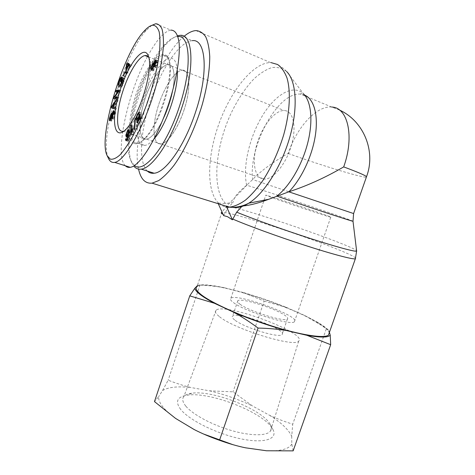 <?xml version="1.0" encoding="UTF-8"?>
<svg xmlns="http://www.w3.org/2000/svg" width="475" height="475" viewBox="0 0 475 475"><rect width="100%" height="100%" fill="white"/><g stroke="black" fill="none" stroke-linecap="round" stroke-linejoin="round"><path stroke-width="0.36" stroke-dasharray="2.38 1.78" d="M223.642 215.614L227.804 208.169L233.255 202.166L225.779 203.632L217.972 203.051C221.38 205.633 224.271 206.928 226.646 206.934M218.274 203.727L217.972 203.051M227.359 207.153L234.62 207.51L242.25 205.99L241.733 206.56M242.25 205.99L243.562 205.901M339.583 110.087L331.787 107.053C316.356 105.444 296.614 127.668 288.147 153.425C272.365 162.48 260.52 171.184 252.617 179.55L246.667 185.25C237.678 192.529 233.207 198.164 233.255 202.166M355.644 258.097C349.909 251.132 230.903 210.591 221.825 212.402L197.036 286.597C208.709 276.699 326.105 317.561 329.223 332.886M269.503 196.715C282.56 201.602 329.341 217.235 330.76 217.194C336.092 218.274 269.473 195.664 265.804 195.136L269.503 196.715M233.558 302.658C245.023 311.642 291.478 326.123 294.411 321.718C301.785 316.736 236.514 292.808 230.862 298.264C229.787 299.096 230.684 300.556 233.558 302.658M284.97 110.598C293.574 111.524 296.792 127.704 291.258 145.991C285.837 164.285 273.279 179.348 264.492 179.117C254.808 179.123 251.56 162.521 256.838 144.447C261.957 126.374 274.651 110.117 284.216 110.532L284.97 110.598M182.744 70.211C189.608 70.247 190.974 86.866 185.072 106.638C179.259 126.409 167.948 143.432 160.918 143.996C153.158 144.887 151.893 127.828 157.522 108.454C163.032 89.092 174.462 70.817 182.139 70.217L182.744 70.211M288.147 153.425C317.757 164.279 362.176 177.917 366.344 177.187M184.057 36.355C157.083 58.372 130.756 136.776 138.552 169.106M184.163 109.571C178.208 128.226 167.509 143.634 160.918 143.996C153.158 144.887 151.893 127.828 157.522 108.454C163.032 89.092 174.462 70.817 182.139 70.217C189.953 68.958 191.318 88.136 184.163 109.571M169.248 104.073C163.257 122.936 152.76 138.605 146.431 139.08C138.967 140.107 137.999 122.995 143.682 103.437C149.245 83.897 160.473 65.33 167.859 64.582C175.382 63.157 176.427 82.401 169.248 104.073C163.257 122.936 152.76 138.605 146.431 139.08C138.379 140.511 137.928 120.692 144.744 99.946C150.48 81.658 161.013 65.051 167.859 64.582C175.382 63.157 176.427 82.401 169.248 104.073M134.443 165.502L130.94 160.799C120.816 140.155 141.063 69.766 164.202 45.149C169.243 39.591 173.808 36.718 177.893 36.522M177.65 35.797C174.052 36.907 170.181 39.734 166.048 44.282C142.215 69.599 121.505 141.609 131.925 162.931L133.695 165.965M147.274 171.047C138.172 162.26 140.309 130.589 150.83 99.803C161.251 69.017 179.413 41.663 192.256 40.666L179.687 35.411M177.264 70.169C176.652 62.261 174.402 58.253 170.501 58.146L169.955 58.17C161.702 59.019 149.364 78.707 142.619 100.362C135.779 122.01 135.399 142.678 142.506 145.225L144.863 145.427C147.63 145.018 150.795 142.72 154.351 138.534M148.74 57.428L149.536 59.054C154.66 69.902 142.494 112.219 130.322 125.863C127.941 128.725 125.798 130.465 123.898 131.07M129.372 131.682L128.232 135.072L128.559 136.438L130.138 132.834L129.764 131.385L129.372 131.682L127.549 131.064M126.873 139.846L127.3 139.988L127.9 139.187L128.214 140.036L129.105 138.843L130.055 134.597L128.149 137.792L127.615 135.88L129.449 130.72L130.174 130.15C130.726 129.942 130.904 131.035 130.696 133.416L129.776 138.207L128.44 140.802L127.787 141.312L127.3 139.988M128.707 134.146L130.055 134.597M127.662 138.356L129.105 138.843M126.196 139.347L128.024 139.959M126.071 138.575L127.9 139.187M135.31 119.13L136.711 119.623L137.21 118.72L136.634 128.868L136.129 129.764L136.711 119.623M135.375 118.079L137.21 118.72M134.277 129.129L136.129 129.764M134.781 128.232L136.634 128.868M155.788 65.164L156.055 66.037L156.453 65.728L157.457 63.098L157.178 62.213L155.788 65.164L153.953 64.446M153.128 68.453L153.461 69.546L153.989 69.124L155.26 65.782L154.927 64.725L154.393 65.146L153.128 68.453L151.299 67.747M154.132 63.513L155.669 64.119L156.887 61.311L157.546 60.794L157.991 62.409L156.334 66.969L155.788 67.403L155.408 66.832L153.876 70.353L153.122 70.941L152.606 69.095L154.518 63.917L155.236 63.329L155.669 64.119M154.345 66.417L155.408 66.832M129.396 65.621L129.794 65.776L129.467 65.479M128.588 64.588L128.268 68.81L129.794 65.776M126.831 65.508L128.511 66.15M126.92 68.293L128.268 68.81M126.267 71.838L127.959 72.479L127.33 73.726L128.268 64.463M125.638 73.085L127.33 73.726M126.504 69.118L128.191 69.76L127.959 72.479M129.337 65.734L130.073 66.019L128.191 69.76M129.17 66.061L130.868 66.708L130.073 66.019M129.859 64.701L131.551 65.354L130.868 66.708M127.157 62.682L128.832 63.329L131.551 65.354M126.908 64.107L128.197 64.606M128.612 63.769L128.832 63.329M122.77 79.295L123.571 79.592L122.449 82.603L122.176 82.335L123.785 78.001L124.664 78.82L123.441 83.434C122.449 86.028 121.558 87.436 120.763 87.649L119.926 86.42M120.775 81.979L122.449 82.603M122.722 79.527L124.005 80.008L123.571 79.592M118.809 84.615L120.484 85.233L121.226 86.236C121.837 86.005 122.473 85.007 123.132 83.238L124.005 80.008M121.19 78.363L122.859 78.987C122.396 79.04 121.861 79.859 121.262 81.457L120.484 85.233M119.902 85.749L121 81.213C121.849 78.939 122.592 77.769 123.221 77.704L121.564 77.081L123.239 77.698L122.859 78.987M122.978 78.191L124.664 78.82M122.111 77.377L123.785 78.001M120.828 81.837L122.176 82.335M111.827 118.584L113.525 119.172L114.998 114.166L114.6 112.694L112.902 118.483L111.405 121.149C111.013 121.167 110.918 120.418 111.12 118.916L112.848 113.988L111.607 118.299L111.738 119.86L112.361 118.922L113.472 114.344L115.164 111.245C115.591 111.209 115.704 111.969 115.508 113.525L113.525 119.172M111.031 118.465L112.361 118.922M111.037 114.522L112.723 115.104M111.162 113.4L112.848 113.988M111.209 117.901L112.902 118.483M113.472 114.344L113.852 114.475M112.433 117.64L113.644 118.055M114.463 103.77L115.829 104.257L113.614 107.326M114.03 107.32L115.075 107.688L115.829 104.257M112.533 106.768L114.214 107.362M114.612 107.522L115.075 107.688M114.647 102.944L116.327 103.544L115.401 107.783L114.612 107.504L116.31 108.08L116.001 109.511L114.327 108.817M114.303 108.912L116.001 109.511M115.401 107.783L116.31 108.08M116.054 100.932L117.747 101.537L116.327 103.544M116.393 99.406L118.079 100.011L117.747 101.537M112.171 106.43L113.383 106.857L118.079 100.011M113.305 107.219L113.383 106.857M117.099 96.948L118.786 97.553L118.394 98.883L115.235 99.156L115.461 98.384M116.707 98.278L118.394 98.883M116.868 97.731L118.786 97.553M118.72 91.42L120.407 92.031L116.298 97.785M119.142 89.995L120.822 90.606L120.407 92.031M118.893 90.838L120.822 90.606M115.585 91.693L117.248 92.298L117.491 91.467M118.596 91.598L119.742 92.013L117.248 92.298M115.763 97.589L119.742 92.013M113.573 98.557L115.235 99.156M125.008 72.36L126.694 72.996L125.091 76.665L124.895 76.154L126.492 72.491L126.694 72.996M123.411 76.036L125.091 76.665M124.812 71.85L126.492 72.491M123.571 75.656L124.895 76.154M139.329 112.545L141.176 113.198L140.564 114.57L140.196 114.327L139.312 115.419L138.67 118.976L139.074 119.415L140.089 118.144L141.419 114.647L141.793 118.631L139.329 123.678L139.139 122.989L141.111 118.946L140.933 116.826L140.101 119.106L138.611 120.923L138.053 120.353L138.065 118.192L139.145 114.849L140.707 112.854L141.176 113.198M139.787 116.417L140.933 116.826M139.697 118.447L141.111 118.946M137.732 122.497L139.139 122.989M137.471 123.037L139.329 123.678M139.929 117.978L141.793 118.631M139.561 113.988L141.419 114.647M139.686 115.324L140.826 115.728M138.712 113.917L140.564 114.57M130.886 134.455L132.733 135.078L132.667 126.528L133.279 125.572L133.338 132.222L134.573 129.04L134.579 130.061L132.733 135.078M131.462 126.112L132.667 126.528M131.29 133.837L133.137 134.461M132.739 129.426L134.579 130.061M132.727 128.41L134.573 129.04M131.872 131.723L133.338 132.222M131.45 124.943L133.279 125.572M135.624 142.922L137.934 143.106C140.612 142.684 143.682 140.404 147.149 136.278C161.417 120.312 174.842 73.619 168.999 60.295C167.728 56.792 165.775 55.171 163.145 55.444C155.046 56.377 142.821 76.22 136.058 97.969C129.206 119.718 128.683 140.428 135.624 142.922M134.467 143.539C126.16 140.564 128.689 112.159 138.718 87.044C148.562 61.72 163.917 45.927 168.542 59.108C174.503 72.681 160.758 120.466 146.205 136.764C141.491 142.328 137.578 144.584 134.467 143.539M147.678 56.234C156.382 40.155 164.095 31.445 170.822 30.103L155.681 23.756M125.347 165.769C114.143 155.658 127.247 93.545 147.505 56.543M151.733 25.401L146.229 30.406C123.66 54.851 98.776 139.686 108.496 158.478M185.891 406.22C192.708 414.443 211.856 424.84 231.272 430.469C250.699 436.127 266.962 436.092 270.495 430.997C271.742 429.21 271.652 427.025 270.233 424.442C262.752 409.539 212.509 389.838 191.722 393.241C187.993 393.733 185.387 394.802 183.908 396.447C181.86 398.84 182.525 402.099 185.891 406.22M180.726 409.486C174.877 401.512 177.104 396.738 187.399 395.17C210.182 391.412 264.433 412.704 272.769 429.18C278.362 438.817 265.068 443.834 241.057 438.882C217.117 434.037 189.216 420.209 180.726 409.486M219.088 316.362C215.525 313.476 214.516 311.422 216.066 310.199C224.366 302.248 307.842 333.123 298.728 341.08C295.171 347.938 233.35 328.884 219.088 316.362M175.566 418.404C163.964 409.848 158.306 402.634 158.597 396.762L154.482 401.607M162.533 390.557C168.298 387.101 177.781 386.098 190.974 387.541C183.742 385.771 176.142 383.325 168.168 380.19L162.533 390.557L158.597 396.762M209.511 390.824C224.242 394.357 238.592 399.422 252.558 406.024L233.029 391.833L209.511 390.824L190.974 387.541M269.586 415.31C281.295 422.679 288.669 429.685 291.721 436.317L292.731 424.193C284.264 421.521 276.545 418.564 269.586 415.31L252.558 406.024M293.146 450.864L291.804 444.018L291.721 436.317M291.804 444.018C288.996 449.059 280.565 451.309 266.505 450.769M245.462 447.806L232.869 444.659M203.526 434.002L194.109 429.513M240.035 304.238C249.185 311.273 285.042 322.43 287.411 319.034C288.295 318.262 287.31 316.932 284.454 315.044C274.033 307.859 240.855 297.629 237.838 300.74C236.989 301.399 237.726 302.563 240.035 304.238M234.686 319.966C232.412 318.197 231.717 316.92 232.602 316.148C237.162 311.167 288.165 330.101 282.013 334.602C279.472 338.497 243.651 327.471 234.686 319.966M326.349 328.73L328.961 330.695C326.681 328.142 322.602 325.167 316.73 321.777L304.451 315.353L320.601 324.858L326.349 328.73L292.731 424.193M264.159 301.103L286.668 307.509C272.234 301.661 257.67 296.632 242.968 292.434L264.159 301.103L233.029 391.833M199.975 285.059C208.472 285.493 216.273 286.336 223.375 287.583L224.639 287.808L223.541 287.571C211.185 284.976 202.57 284.228 197.689 285.327L199.975 285.059L168.168 380.19M197.345 285.683L197.689 285.327M328.961 330.695L329.424 332.322M286.668 307.509L304.451 315.353M224.639 287.808L242.968 292.434M353.002 221.202C350.888 219.717 256.28 187.738 246.816 185.292L246.667 185.25C242.6 166.968 249.232 137.762 262.129 116.256C274.948 94.727 293.194 83.576 303.578 93.907L286.621 71.505C282.287 68.103 277.311 66.815 271.7 67.64C265.893 69.623 259.973 73.37 253.947 78.886C244.874 88.475 236.912 100.67 230.066 115.484C214.724 149.857 211.927 190.635 225.779 203.632M218.672 203.27C206.174 191.425 207.076 156.453 218.993 123.666C230.791 90.879 253.104 62.629 270.572 62.587L195.914 30.59M223.09 214.391L223.891 214.86M227.804 208.169C224.74 206.56 224.348 205.865 226.617 206.085L232.964 207.332M234.068 207.605C263.126 214.629 353.697 246.305 356.594 250.735M304.653 95.107L300.414 94.121C277.543 91.936 248.52 146.466 252.617 179.55L353.602 213.554M126.415 134.455L128.232 135.072M127.579 135.654L128.968 136.123M128.897 132.412L130.138 132.834M126.611 140.19L128.44 140.802M127.947 137.59L129.776 138.207M128.868 132.798L130.696 133.416M128.945 130.548L129.449 130.72M126.421 135.476L127.615 135.88M126.92 136.717L128.743 137.334M127.211 139.306L128.577 139.763M155.135 65.212L156.453 65.728M156.032 62.534L157.457 63.098M154.957 61.792L156.792 62.516M152.689 68.626L153.989 69.124M154.903 65.645L155.26 65.782M152.564 64.434L154.393 65.146M154.072 63.739L154.518 63.917M151.335 68.608L152.606 69.095M152.042 69.641L153.876 70.353M154.488 66.251L156.334 66.969M156.15 61.685L157.991 62.409M156.186 61.032L156.887 61.311M121.784 82.739L123.132 83.238M119.124 85.458L120.798 86.076M119.593 80.833L121.262 81.457M119.641 80.708L121 81.213M120.763 87.649L120.3 87.489M121.754 82.804L123.441 83.434M113.81 112.931L115.508 113.525M113.887 111.281L114.712 111.572M110.705 119.29L111.94 119.718M109.927 117.717L111.607 118.299M109.844 118.471L111.12 118.916M110.117 120.276L111.809 120.858M112.907 112.106L114.6 112.694M113.685 113.709L114.998 114.166M112.866 105.474L114.546 106.067M137.697 114.338L139.145 114.849M136.741 117.723L138.065 118.192M137.174 120.044L138.053 120.353M138.249 118.453L140.101 119.106M138.611 117.622L140.089 118.144M136.824 118.328L138.67 118.976M137.471 114.772L139.312 115.419M286.621 71.505C282.411 66.886 277.204 63.923 270.999 62.599M247.16 184.846L226.617 206.085L221.825 212.402M294.411 321.718L330.76 217.194M230.862 298.264L265.804 195.136M123.268 131.225L264.492 179.117M148.331 56.869L284.216 110.532M331.787 107.053L300.414 94.121C301.203 93.189 302.26 93.118 303.578 93.907M130.94 160.799L131.925 162.931M164.202 45.149L166.048 44.282M149.536 59.054L148.307 56.014M130.322 125.863L127.864 127.11M127.377 136.04L128.559 136.438M128.963 131.112L129.764 131.385M127.787 141.312L125.958 140.701M130.174 130.15L128.683 129.645M128.149 137.792L126.32 137.18M128.214 140.036L127.015 139.632M154.933 65.597L156.055 66.037M156.138 61.803L157.178 62.213M152.398 69.136L153.461 69.546M153.965 64.345L154.927 64.725M155.236 63.329L153.662 62.706M153.122 70.941L151.287 70.235M155.788 67.403L153.947 66.684M157.546 60.794L155.99 60.182M121.226 86.236L120.3 85.898M115.164 111.245L113.709 110.734M111.738 119.86L110.616 119.48M111.405 121.149L109.713 120.567M114.837 112.522L113.887 112.189M140.707 112.854L139.187 112.314M138.611 120.923L136.758 120.276M139.074 119.415L137.952 119.017M140.196 114.327L138.753 113.816M168.999 60.295L168.542 59.108M147.149 136.278L146.205 136.764M137.934 143.106L144.863 145.427M163.145 55.444L169.955 58.17M146.229 30.406L143.765 31.528M107.302 155.99L107.154 155.687M191.722 393.241L187.399 395.17M270.233 424.442L272.769 429.18M216.066 310.199L183.908 396.447M298.728 341.08L270.495 430.997M237.838 300.74L232.602 316.148M287.411 319.034L282.013 334.602M316.73 321.777L320.601 324.858"/><path stroke-width="0.71" d="M270.999 62.599L277.62 64.505C281.533 67.355 284.662 71.868 287.013 78.037C290.949 91.633 289.857 112.605 283.706 134.787C278.493 151.751 271.593 166.927 263.002 180.316C257.254 188.391 251.447 194.964 245.581 200.023C239.828 204.107 234.436 206.5 229.419 207.189L226.646 206.934L232.4 219.8L227.525 216.701L223.642 215.614L218.274 203.727M241.733 206.56L236.675 212.153L232.4 219.8M243.562 205.901C250.022 205.307 258.459 203.092 268.868 199.245L288.824 191.823C307.367 185.743 325.66 177.43 343.698 166.897C354.694 136.402 347.837 107.403 331.787 107.053M329.223 332.886L328.439 335.118C324.306 338.651 300.705 335.118 271.118 325.767C241.555 316.445 212.022 303.151 201.358 294.821C196.347 290.884 194.904 288.141 197.036 286.597M366.344 177.187L366.54 176.641C364.931 175.21 357.319 171.962 343.698 166.897M138.552 169.106C140.701 179.057 145.196 183.742 152.042 183.154L158.662 180.613C163.525 177.246 168.637 172.146 174.01 165.306C184.805 150.314 195.415 127.674 202.374 104.138C207.26 86.171 209.718 70.312 209.748 56.567C209.285 48.331 207.943 41.747 205.723 36.818C203.068 32.929 199.797 30.857 195.914 30.59L195.552 30.614C192.007 30.976 188.177 32.888 184.057 36.355M177.893 36.522C190.327 34.978 192.179 68.038 179.621 105.824C166.82 146.14 143.8 174.242 134.443 165.502M133.695 165.965C135.654 168.494 138.166 169.551 141.229 169.13C152.356 168.269 171.237 140.808 182.157 106.62C195.302 67.118 192.957 32.917 179.687 35.411L177.65 35.797M192.256 40.666C205.966 38.433 208.822 72.538 195.718 111.631C184.852 145.481 165.656 172.532 154.132 173.227C151.454 173.553 149.168 172.829 147.274 171.047M154.351 138.534C166.487 124.883 178.861 88.237 177.264 70.169M123.898 131.07L123.268 131.225C115.74 132.893 115.805 112.955 122.651 91.883C128.428 73.31 138.635 56.27 145.029 55.563C146.543 55.349 147.778 55.973 148.74 57.428M119.908 91.016C110.188 120.306 114.089 144.317 127.864 127.11C140.737 112.64 153.734 67.444 148.307 56.014C144.02 43.385 127.918 64.624 119.908 91.016M152.748 25.181C155.622 25.377 157.777 27.663 159.214 32.033C160.158 37.602 160.188 44.947 159.297 54.067C157.166 69.291 153.027 85.922 146.882 103.966C142.637 115.372 138.16 125.715 133.439 134.989C128.743 143.414 124.308 150.005 120.133 154.767C116.25 158.252 112.955 159.701 110.242 159.113L107.154 155.687C97.773 138.023 122.152 54.845 143.765 31.528C147.149 27.687 150.142 25.573 152.748 25.181M126.611 140.19L125.958 140.701L125.477 139.383L126.071 138.575L126.392 139.424L127.276 138.225L128.226 133.98L126.32 137.18L125.798 135.268L127.633 130.097L128.351 129.532C128.903 129.319 129.075 130.411 128.868 132.798L127.947 137.59L126.611 140.19M134.876 118.976L135.375 118.079L134.781 128.232L134.277 129.129L134.876 118.976L135.31 119.13M152.689 63.199L153.407 62.611L153.835 63.401L155.052 60.586L155.705 60.07L156.15 61.685L154.488 66.251L153.947 66.684L153.567 66.12L152.042 69.641L151.287 70.235L150.777 68.388L152.689 63.199L154.072 63.739M126.267 71.838L125.638 73.085L126.516 63.959L127.157 62.682L129.859 64.701L129.17 66.061L128.387 65.372L126.504 69.118L126.267 71.838M121.891 78.969L120.775 81.979L120.502 81.712L122.111 77.377L122.978 78.191L121.754 82.804C120.769 85.405 119.878 86.812 119.088 87.032L118.625 86.872C117.931 85.957 118.168 83.861 119.332 80.59C120.187 78.316 120.923 77.14 121.547 77.075L121.19 78.363C120.721 78.417 120.193 79.236 119.593 80.833L118.809 84.615L119.546 85.619C120.157 85.387 120.793 84.384 121.446 82.614L122.324 79.378L121.891 78.969L122.77 79.295M113.81 112.931L111.827 118.584L113.299 113.573L112.907 112.106L111.209 117.901L109.713 120.567C109.321 120.591 109.232 119.843 109.434 118.334L111.162 113.4L109.927 117.717L110.046 119.284L110.669 118.34L111.779 113.757L113.472 110.651C113.893 110.616 114.006 111.376 113.81 112.931M114.617 107.487L114.303 108.912L111.393 107.706L111.708 106.269L116.393 99.406L116.054 100.932L114.647 102.944L113.715 107.19L114.617 107.487L113.715 107.19M117.099 96.948L116.707 98.278L113.573 98.557L113.982 97.149L118.061 91.402L115.585 91.693L115.971 90.381L119.142 89.995L118.72 91.42L114.623 97.179L117.099 96.948M125.008 72.36L123.411 76.036L123.215 75.525L124.812 71.85L125.008 72.36M137.305 114.196L138.86 112.201L139.329 112.545L138.712 113.917L138.35 113.673L137.471 114.772L136.824 118.328L137.227 118.768L138.237 117.491L139.561 113.988L139.929 117.978L137.471 123.037L137.281 122.342L139.246 118.287L139.08 116.167L138.249 118.453L136.758 120.276L136.206 119.712L136.218 117.545L137.305 114.196L137.697 114.338M130.886 134.455L130.839 125.899L131.45 124.943L131.498 131.593L132.727 128.41L132.739 129.426L130.886 134.455M127.549 131.064L126.415 134.455L126.736 135.826L128.315 132.21L127.947 130.768L127.549 131.064M125.477 139.383L126.873 139.846M128.226 133.98L128.707 134.146M127.276 138.225L127.662 138.356M153.953 64.446L154.215 65.318L154.612 65.004L155.61 62.373L155.337 61.489L153.953 64.446M151.299 67.747L151.626 68.833L152.154 68.412L153.425 65.069L153.092 64.006L151.299 67.747M153.835 63.401L154.132 63.513M153.567 66.12L154.345 66.417M126.914 63.941L126.582 68.162L128.107 65.123L126.914 63.941L128.588 64.588L129.467 65.479M128.107 65.123L129.396 65.621M126.582 68.162L126.92 68.293M128.387 65.372L129.337 65.734M126.516 63.959L126.908 64.107M128.268 64.463L128.612 63.769M122.324 79.378L122.722 79.527M119.926 86.42L119.902 85.749M120.502 81.712L120.828 81.837M110.669 118.34L111.031 118.465M111.946 117.468L112.433 117.64M111.934 106.738L113.388 107.095L114.148 103.657L111.934 106.738L114.03 107.32M114.148 103.657L114.463 103.77M113.388 107.095L114.612 107.522M111.708 106.269L112.171 106.43M111.393 107.706L113.068 108.294L113.305 107.219M114.327 108.817L113.068 108.294M114.623 97.179L116.868 97.731M115.971 90.381L117.634 90.986L118.893 90.838M117.491 91.467L117.634 90.986M118.061 91.402L118.596 91.598M113.982 97.149L115.763 97.589M115.461 98.384L115.651 97.749M123.215 75.525L123.571 75.656M139.08 116.167L139.787 116.417M139.246 118.287L139.697 118.447M137.281 122.342L137.732 122.497M138.973 115.075L139.686 115.324M130.839 125.899L131.462 126.112M131.498 131.593L131.872 131.723M170.822 30.103C175.204 30.133 177.971 34.455 179.123 43.065C180.102 55.427 177.199 75.02 171.101 96.063C159.98 133.784 140.695 166.137 130.263 167.313C128.333 167.627 126.694 167.111 125.347 165.769M147.505 56.543L147.678 56.234M107.302 155.99L108.496 158.478C109.933 161.553 112.029 162.854 114.772 162.385C124.67 161.055 143.664 128.125 154.868 90.018C159.487 73.726 162.319 59.369 163.352 46.948C163.638 39.502 163.198 33.559 162.034 29.112C160.485 25.644 158.365 23.857 155.681 23.75L151.733 25.401M189.757 295.86L194.809 288.301C195.391 291.62 201.911 296.602 214.373 303.24L189.757 295.86L154.482 401.607L175.566 418.404L194.109 429.513C201.709 433.426 210.176 437.018 219.509 440.295C228.594 443.585 237.245 446.084 245.462 447.806L266.505 450.769L293.146 450.864L330.665 344.696L306.915 335.308C320.536 337.689 328.308 337.636 330.226 335.142L330.665 344.696M232.869 444.659L203.526 434.002M286.188 330.493C277.715 329.128 268.339 328.314 258.062 328.059C249.601 321.807 241.549 316.576 233.908 312.372C251.008 319.562 268.434 325.601 286.188 330.493L306.915 335.308M194.809 288.301L197.345 285.683M233.908 312.372L214.373 303.24M329.424 332.322L330.226 335.142M258.062 328.059L219.509 440.295M234.62 207.51C238.889 207.83 243.598 206.399 248.746 203.211C263.987 193.8 281.289 166.844 289.726 137.423C298.211 108.003 296.43 80.987 286.621 71.505M303.578 93.907C311.392 101.692 313.286 121.665 307.539 143.664C301.803 165.656 289.138 186.835 276.783 196.116C310.365 207.658 353.519 221.867 353.008 221.261L353.002 221.202M232.661 219.023C247.493 225.477 277.554 236.467 304.861 245.302C332.203 254.161 352.319 259.451 355.336 258.845L355.644 258.097M221.825 212.402C220.721 212.545 221.142 213.204 223.09 214.391M232.964 207.332L234.068 207.605M356.594 250.735L356.63 251.043C355.882 252.154 337.327 247.22 310.104 238.414C282.922 229.627 251.869 218.488 236.675 212.153M353.602 213.554L288.824 191.823C301.037 179.586 311.986 156.768 315.269 135.951C318.571 115.116 313.933 98.925 304.653 95.107M127.146 135.506L127.579 135.654M128.315 132.21L128.897 132.412M127.633 130.097L128.945 130.548M125.798 135.268L126.421 135.476M126.742 139.151L127.211 139.306M154.612 65.004L155.135 65.212M155.61 62.373L156.032 62.534M152.154 68.412L152.689 68.626M153.425 65.069L154.903 65.645M150.777 68.388L151.335 68.608M155.052 60.586L156.186 61.032M127.401 64.487L129.081 65.134M121.446 82.614L121.784 82.739M119.332 80.59L119.641 80.708M118.625 86.872L119.071 87.032M113.02 110.978L113.887 111.281M111.779 113.757L112.165 113.887M110.248 119.136L110.705 119.29M109.434 118.334L109.844 118.471M113.299 113.573L113.685 113.709M136.218 117.545L136.741 117.723M136.206 119.712L137.174 120.044M138.237 117.491L138.611 117.622M268.868 199.245L248.746 203.211C242.28 206.447 235.838 207.777 229.419 207.189L152.042 183.154M339.583 110.087C363.696 121.143 376.129 151.317 366.54 176.641L353.596 213.566L353.008 221.261L356.63 251.043L355.336 258.845L328.439 335.118M141.229 169.13L154.132 173.227M148.331 56.869L145.029 55.563M126.736 135.826L127.377 136.04M128.161 130.839L128.963 131.112M128.683 129.645L128.351 129.532M127.015 139.632L126.392 139.424M154.215 65.318L154.933 65.597M155.515 61.56L156.138 61.803M151.626 68.833L152.398 69.136M153.312 64.089L153.965 64.345M120.3 85.898L119.546 85.619M110.616 119.48L110.046 119.284M113.887 112.189L113.27 111.969M111.957 106.732L113.632 107.326M139.187 112.314L138.86 112.201M137.952 119.017L137.227 118.768M130.233 167.319L114.742 162.408"/></g></svg>
